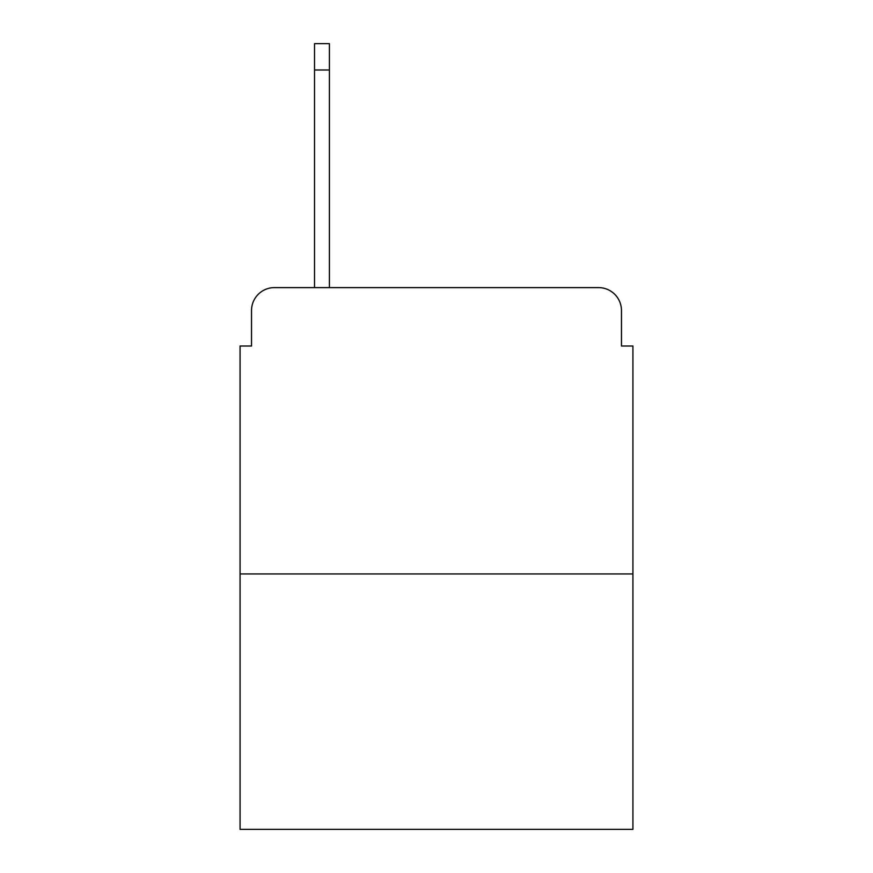 <?xml version="1.0" encoding="UTF-8"?>
<svg xmlns="http://www.w3.org/2000/svg" width="873" height="873" viewBox="0 0 873 873"><rect width="100%" height="100%" fill="white"/><g stroke="black" fill="none" stroke-linecap="round" stroke-linejoin="round"><path stroke-width="1.31" d="M251.533 310.515L251.533 346.014L251.533 310.515A22.905 22.905 0 0 1 274.438 287.61L314.52 287.61L314.52 43.65L329.416 43.65L329.416 287.61L347.159 287.61M632.925 573.943L240.075 573.943L240.075 829.35L632.925 829.35L632.925 346.014L621.467 346.014L621.467 310.515A22.905 22.905 0 0 0 598.562 287.61L274.438 287.61M240.075 573.943L240.075 346.014L251.533 346.014M525.841 287.61L598.562 287.61M621.467 346.014L621.467 310.515M314.52 69.993L329.416 69.993"/></g></svg>
